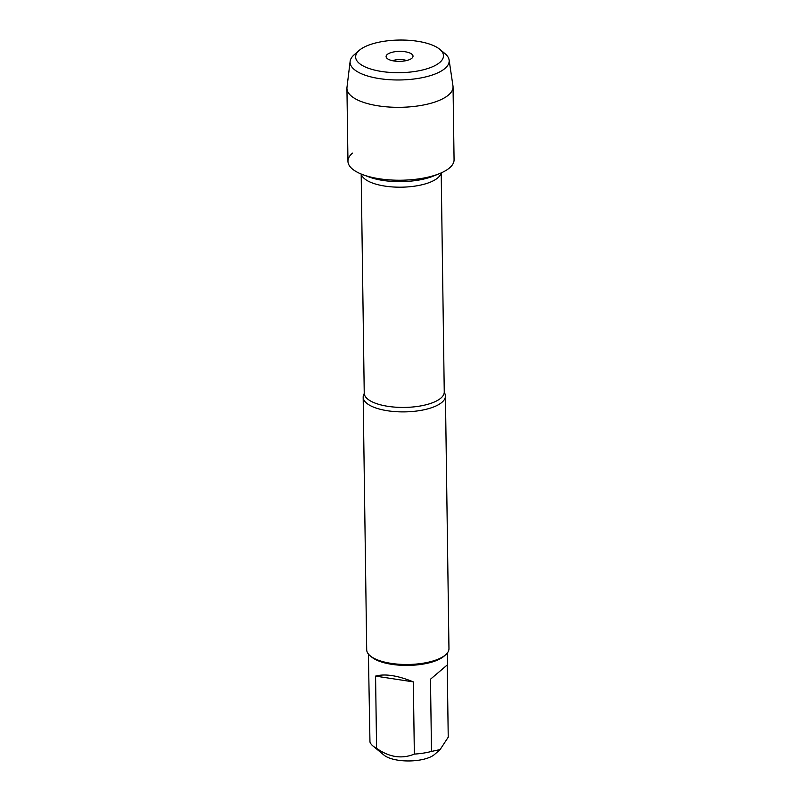 <?xml version="1.0" encoding="UTF-8"?>
<svg xmlns="http://www.w3.org/2000/svg" width="801" height="801" viewBox="0 0 801 801"><rect width="100%" height="100%" fill="white"/><g stroke="black" fill="none" stroke-linecap="round" stroke-linejoin="round"><path stroke-width="1.2" d="M364.145 393.782L364.235 393.131A40.01 14.859 -0.8 0 0 404.455 407.429A40.01 14.859 -0.8 0 0 444.255 392.009L444.395 392.7A41.131 15.279 179.2 0 1 445.436 396.024A41.131 15.279 179.2 0 1 441.912 402.342A41.131 15.279 179.2 0 1 395.894 411.664A41.131 15.279 179.2 0 1 363.173 397.176A41.131 15.279 179.2 0 1 364.125 393.812M352.5 153.121A53.066 19.705 -0.8 0 0 362.933 174.708A53.066 19.705 -0.8 0 0 439.459 173.637L433.321 176.11A44.506 16.531 -0.8 0 1 369.141 177.011L362.933 174.708M363.173 397.176L366.698 649.791A41.131 15.279 -0.8 0 0 370.222 655.849A41.131 15.279 -0.8 0 0 408.049 664.49A41.131 15.279 -0.8 0 0 445.616 654.797A41.131 15.279 -0.8 0 0 448.96 648.64L445.436 396.024M447.218 664.98L430.487 679.218L447.218 664.98L448.23 737.2L440.089 749.596L434.532 754.462A27.524 10.223 179.2 0 1 434.412 754.562A27.524 10.223 179.2 0 1 409.241 760.95A27.524 10.223 179.2 0 1 384.079 755.173L372.986 745.991A39.489 14.668 179.2 0 1 369.962 742.036L368.41 654.037M413.336 681.881C397.516 675.453 384.931 673.531 375.569 676.114L413.336 681.881L414.347 754.091C401.862 759.208 389.266 757.285 376.58 748.324A39.489 14.668 179.2 0 1 372.986 745.991M375.569 676.114L376.58 748.324M440.089 749.596L431.489 751.428A39.489 14.668 179.2 0 1 414.347 754.091M430.487 679.218L431.489 751.428M370.222 655.849L371.744 657.11A39.489 14.668 -0.8 0 0 407.839 665.411A39.489 14.668 -0.8 0 0 443.954 656.249A39.489 14.668 -0.8 0 0 444.124 656.099L445.616 654.797M392.68 60.746A9.352 3.474 179.2 0 1 406.548 60.556M411.864 58.243A13.467 4.996 -0.8 0 0 412.665 57.342A13.467 4.996 -0.8 0 0 403.824 51.574A13.467 4.996 -0.8 0 0 387.243 54.488A13.467 4.996 -0.8 0 0 386.472 57.702A13.467 4.996 -0.8 0 0 398.347 61.357A13.467 4.996 -0.8 0 0 411.864 58.243M439.719 62.498A43.945 16.32 -0.8 0 0 439.729 49.282A43.945 16.32 -0.8 0 0 399.329 40.05A43.945 16.32 -0.8 0 0 359.198 50.403A43.945 16.32 -0.8 0 0 381.967 71.529A43.945 16.32 -0.8 0 0 439.719 62.498M350.137 61.347L346.983 87.369A53.066 19.705 -0.8 0 0 346.933 88.35A53.066 19.705 -0.8 0 0 389.136 107.034A53.066 19.705 -0.8 0 0 448.5 95.019A53.066 19.705 -0.8 0 0 453.046 86.868A53.066 19.705 -0.8 0 0 452.965 85.887L449.101 59.965A49.552 18.403 179.2 0 1 444.925 68.486A49.552 18.403 179.2 0 1 388.285 79.619A49.552 18.403 179.2 0 1 350.137 61.347A49.552 18.403 179.2 0 1 354.112 54.848L359.198 50.403M346.933 88.35L347.954 161.261A53.066 19.705 -0.8 0 0 390.157 179.945A53.066 19.705 -0.8 0 0 449.521 167.92A53.066 19.705 -0.8 0 0 454.067 159.779L453.046 86.868M439.729 49.282L444.935 53.577A49.552 18.403 179.2 0 1 449.101 59.965M441.071 172.956A40.01 14.859 179.2 0 1 401.381 187.184A40.01 14.859 179.2 0 1 361.311 174.077M444.255 392.009L441.201 172.906M364.235 393.131L361.181 174.017M447.379 652.935L447.539 664.66"/></g></svg>
